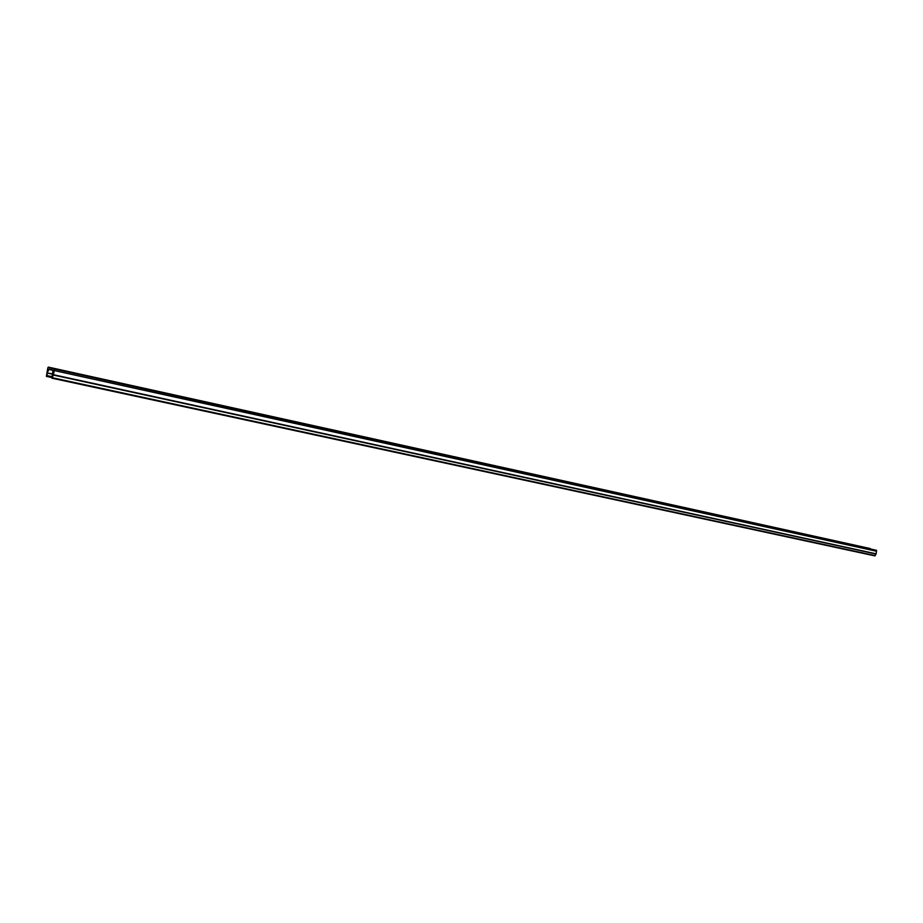 <?xml version="1.0" encoding="UTF-8"?>
<svg xmlns="http://www.w3.org/2000/svg" width="923" height="923" viewBox="0 0 923 923"><rect width="100%" height="100%" fill="white"/><g stroke="black" fill="none" stroke-linecap="round" stroke-linejoin="round"><path stroke-width="1.38" d="M876.089 554.031L53.442 375.073L54.434 369.062L876.573 550.327L876.123 553.927L874.762 555.842M52.807 374.253L47.258 373.042L52.853 373.907M53.442 375.073L51.861 378.142L53.015 370.181L49.081 368.912L47.338 372.707M54.434 369.062L48.365 367.112L47.846 367.735L46.392 376.365L46.946 375.58L52 376.676M876.573 550.327L48.388 367.123M876.354 551.216L54.111 370.538L876.354 551.216M47.258 373.042L46.946 375.58M53.522 374.738L876.146 553.823M52.426 377.749L875.304 555.634M53.176 370.365L48.596 369.362M51.953 378.199L874.866 555.877M51.723 377.519L46.392 376.365M870.274 548.562L48.365 367.112"/></g></svg>

